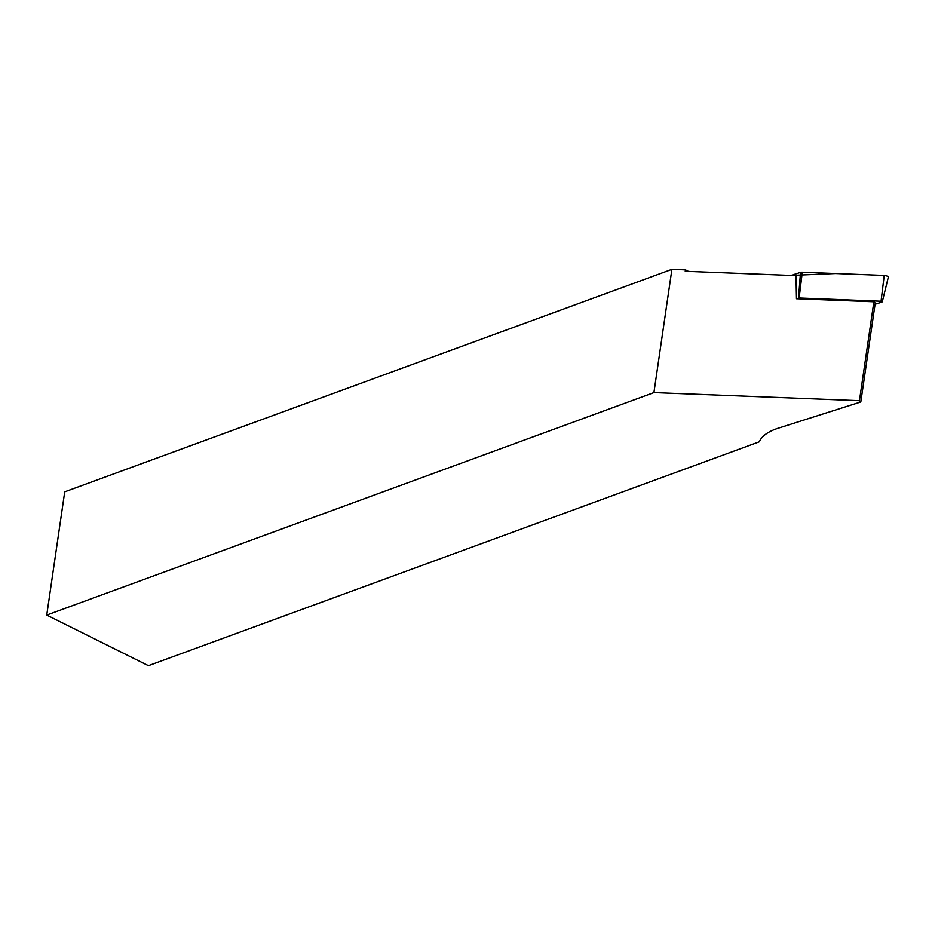 <?xml version="1.0" encoding="UTF-8"?>
<svg xmlns="http://www.w3.org/2000/svg" width="935" height="935" viewBox="0 0 935 935"><rect width="100%" height="100%" fill="white"/><g stroke="black" fill="none" stroke-linecap="round" stroke-linejoin="round"><path stroke-width="1.4" d="M685.448 269.864L671.914 269.327L653.927 392.583L859.452 400.683L873.886 301.771L796.48 298.721L796.024 275.626L685.238 271.267L685.448 269.864L688.522 271.395M873.886 301.771L875.253 303.033L860.819 401.945L778.224 428.207A70.3 29.616 8.3 0 0 759.325 441.799L148.42 665.673L46.75 615.078L64.725 491.833L671.914 269.327M860.819 401.945L859.452 400.683M653.927 392.583L46.75 615.078M875.078 304.261L881.974 302.063L881.062 301.222L799.133 297.985L796.48 298.721M881.062 301.222L884.229 275.428L835.551 273.511L790.952 275.428L800.489 272.401A3.448 1.449 8.3 0 1 802.3 272.202L884.229 275.428A3.448 1.449 8.3 0 1 888.25 277.496L882.266 301.841M798.583 298.043L800.489 272.401M802.3 272.202L799.133 297.985"/></g></svg>

